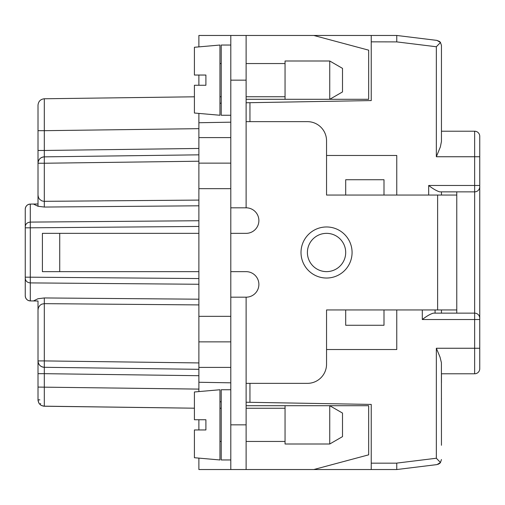 <?xml version="1.0" encoding="UTF-8"?>
<svg xmlns="http://www.w3.org/2000/svg" width="505" height="505" viewBox="0 0 505 505"><rect width="100%" height="100%" fill="white"/><g stroke="black" fill="none" stroke-linecap="round" stroke-linejoin="round"><path stroke-width="0.76" d="M25.25 278.331L25.25 295.804L25.25 278.331C25.54 281.077 27.226 282.598 30.287 282.901L30.287 300.911C27.232 300.576 25.547 298.872 25.25 295.804L25.25 209.196C25.547 206.128 27.232 204.424 30.287 204.089A5.107 5.107 0 0 0 25.25 209.196A5.107 5.107 0 0 1 30.287 204.089L30.287 222.099C27.226 222.402 25.54 223.923 25.25 226.669M194.412 96.802L44.314 98.765L44.314 130.681L38.014 130.681L38.014 206.078M456.772 191.856L456.772 195.05L437.62 195.05L437.62 309.95L326.546 309.95L345.698 309.95L345.698 325.27L383.996 325.27L383.996 309.95L396.766 309.95L396.766 349.529L326.546 349.529M43.474 406.165L194.412 408.198L44.314 406.235C40.507 405.786 38.412 403.659 38.014 399.846L38.014 396.021M198.882 200.087L43.872 201.331L41.782 200.857L39.523 199.222L38.424 197.392L38.014 195.157L38.014 203.988L30.287 204.089M198.882 154.833L44.314 156.859L44.314 150.471L38.014 150.471M198.882 161.215L44.314 163.241L44.314 156.859A6.382 6.382 0 0 0 38.014 163.241C38.386 159.403 40.482 157.276 44.314 156.859A6.382 6.382 0 0 0 38.014 163.241L44.314 163.241L44.314 207.05L37.97 206.255L33.444 204.045M40.829 405.143L39.838 404.309M38.02 399.897L38.071 400.692M39.851 404.328L40.678 403.52M25.25 227.812L30.287 227.812L30.287 222.099L198.882 220.736M198.882 284.264L30.287 282.901L30.287 277.188L25.25 277.188M371.232 463.154L396.766 463.154L396.766 469.536L371.232 469.536L371.232 404.423L249.95 402.308L249.95 383.358M198.882 458.117L198.882 469.536L230.798 469.536L230.798 35.464L198.882 35.464L198.882 46.883M230.798 271.652L246.118 271.652A12.764 12.764 0 0 1 258.882 284.416A12.764 12.764 0 0 1 246.118 297.186L246.118 469.536L371.232 469.536M38.039 400.351L38.077 400.724L38.039 400.351M38.816 402.933L39.062 403.35L38.816 402.933M246.118 402.239L249.95 402.308M198.882 389.109L38.014 387.083L38.014 373.675L44.314 373.675L44.314 367.293C40.482 366.876 38.386 364.749 38.014 360.911L38.014 373.675M44.314 98.765C40.507 99.214 38.412 101.341 38.014 105.154L38.014 130.681M38.014 387.083L38.014 399.846L38.733 402.788M25.25 295.804A5.107 5.107 0 0 0 30.287 300.911L38.014 301.012L38.014 360.911A6.382 6.382 0 0 0 44.314 367.293L44.314 360.911L38.014 360.911M326.546 195.05L345.698 195.05L326.546 195.05L326.546 140.788A19.152 19.152 0 0 0 307.4 121.642L246.118 121.642M437.62 195.05L383.996 195.05L396.766 195.05L396.766 155.471L326.546 155.471M230.798 233.348L246.118 233.348A12.764 12.764 0 0 0 258.882 220.584A12.764 12.764 0 0 0 246.118 207.814L246.118 35.464L396.766 35.464L396.766 41.896L371.232 41.846L371.232 100.577L246.118 102.761M441.452 191.856L441.452 195.05M428.682 185.474C433.056 188.876 436.743 191.004 439.741 191.856L474.643 191.856A5.107 5.107 0 0 0 479.75 186.749A5.107 5.107 0 0 1 474.643 191.856L474.643 185.474L428.682 185.474L428.682 195.05M219.946 103.216L221.222 103.19M230.798 163.134L198.882 163.134L198.882 113.41M198.882 391.59L198.882 188.668L230.798 188.668M198.882 163.134L198.882 188.668M38.014 309.843L38.424 307.608L40.009 305.279L41.782 304.143L44.314 303.656L44.314 360.911L198.882 362.931M198.882 419.743L198.882 429.957M221.222 401.81L219.946 401.784M371.232 35.464L371.232 41.846M198.882 75.043L198.882 85.257M198.882 271.652L42.401 271.652L42.401 233.348L198.882 233.348M230.798 341.866L198.882 341.866M198.882 369.319L44.314 367.293M198.882 375.701L44.314 373.675L44.314 406.235L41.423 405.496M396.766 35.464L436.964 40.4L439.565 41.511A5.107 5.107 0 0 1 440.48 42.477L436.345 46.757L436.345 156.746L440.36 146.949L441.452 141.425L441.452 45.469L440.48 42.477L436.964 40.4M441.452 382.721L441.452 373.782L474.643 373.782A5.107 5.107 0 0 0 479.75 368.675L479.75 319.526L422.3 319.526C426.668 316.124 430.355 313.996 433.353 313.144L474.643 313.144A5.107 5.107 0 0 1 479.75 318.251L479.75 156.746L474.643 156.746L474.643 131.218L441.452 131.218L441.452 122.279M441.452 106.959L441.452 105.684M441.452 59.723L441.452 45.469M436.964 464.6L396.766 469.536L436.964 464.6L440.48 462.523A5.107 5.107 0 0 1 439.565 463.489L437.942 464.379M396.766 463.104L436.345 458.243L436.345 348.254L440.032 357.079L441.408 362.691L441.452 445.277M441.452 399.316L441.452 398.041M479.75 136.325A5.107 5.107 0 0 0 474.643 131.218A5.107 5.107 0 0 1 479.75 136.325A5.107 5.107 0 0 0 474.643 131.218A5.107 5.107 0 0 1 479.75 136.325L479.75 156.746M474.643 373.782A5.107 5.107 0 0 0 479.75 368.675A5.107 5.107 0 0 1 474.643 373.782A5.107 5.107 0 0 0 479.75 368.675A5.107 5.107 0 0 1 474.643 373.782L474.643 348.254L436.345 348.254M435.064 313.144L435.064 309.95M436.345 156.746L474.643 156.746L474.643 185.474L479.75 185.474L479.75 186.749M479.75 319.526L479.75 318.251M436.345 458.243L440.48 462.523L441.452 459.531M246.118 207.814L230.798 207.814M326.546 309.95L326.546 364.212A19.152 19.152 0 0 1 307.4 383.358L246.118 383.358M334.209 234.951A19.152 19.152 0 0 0 307.4 252.5A19.152 19.152 0 0 0 345.294 256.414A19.152 19.152 0 0 0 334.209 234.951M246.118 469.536L230.798 469.536M246.118 297.186L230.798 297.186M246.118 405.704L285.054 405.704L285.054 444.002L329.74 444.002L329.74 405.704L368.675 405.704L368.675 454.828L313.782 469.536M456.772 195.05L456.772 313.144M441.452 309.95L441.452 313.144M437.62 309.95L456.772 309.95M313.782 35.464L368.675 50.172L368.675 99.296L329.74 99.296L329.74 60.998L285.054 60.998L285.054 99.296L246.118 99.296M383.996 195.05L383.996 179.73L345.698 179.73L345.698 195.05L383.996 195.05M246.118 35.464L230.798 35.464M329.74 444.002L342.504 436.629L342.504 413.071L329.74 405.704L285.054 405.704M230.798 459.96L221.222 459.96L221.222 389.746L230.798 389.746M219.946 389.746L219.946 459.96L194.412 457.726L194.412 429.957L205.901 429.957L205.901 419.743L194.412 419.743L194.412 391.975L219.946 389.746M285.054 99.296L329.74 99.296L342.504 91.929L342.504 68.371L329.74 60.998M230.798 115.254L221.222 115.254L221.222 45.04L230.798 45.04M219.946 45.04L219.946 115.254L194.412 113.025L194.412 85.257L205.901 85.257L205.901 75.043L194.412 75.043L194.412 47.274L219.946 45.04M198.882 128.661L44.314 130.681L44.314 150.471L198.882 148.451M198.882 205.8L44.314 207.05M39.857 399.846L38.014 399.846M198.882 278.552L30.287 277.188L30.287 227.812L198.882 226.448M198.882 299.2L44.314 297.95L44.314 303.656L198.882 304.913M198.882 122.734L230.798 122.178M198.882 367.4L230.798 367.4M33.444 300.955L37.97 298.745L44.314 297.95M198.882 137.6L230.798 137.6M230.798 382.822L198.882 382.266M474.643 191.856L474.643 348.254L479.75 348.254M422.3 319.526L422.3 309.95M249.95 121.642L249.95 102.692M230.798 316.332L198.882 316.332M396.766 41.896L436.345 46.757M246.118 80.15L230.798 80.15M326.546 278.034A25.534 25.534 0 0 0 336.759 229.1A25.534 25.534 0 0 0 301.012 252.5A25.534 25.534 0 0 0 326.546 278.034M59.723 233.348L59.723 271.652M246.118 424.85L230.798 424.85M285.054 408.255L246.118 408.255M221.222 408.255L219.946 408.255M285.054 63.548L246.118 63.548M221.222 63.548L219.946 63.548M285.054 96.745L246.118 96.745M285.054 441.452L246.118 441.452M221.222 96.745L219.946 96.745M221.222 441.452L219.946 441.452"/></g></svg>
